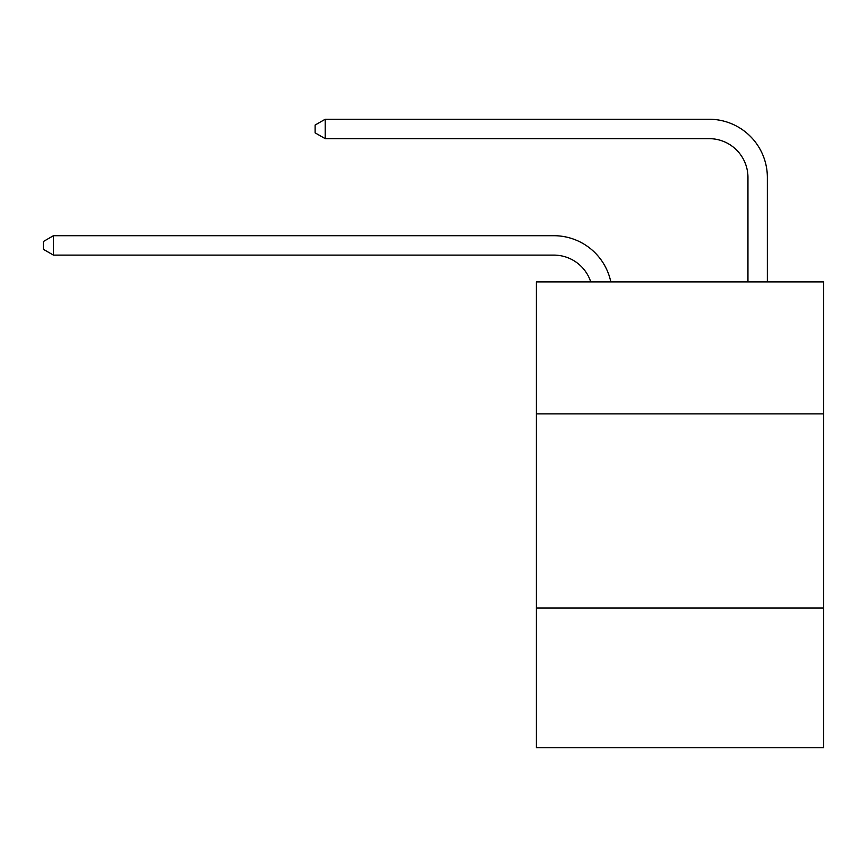 <?xml version="1.0" encoding="UTF-8"?>
<svg xmlns="http://www.w3.org/2000/svg" width="867" height="867" viewBox="0 0 867 867"><rect width="100%" height="100%" fill="white"/><g stroke="black" fill="none" stroke-linecap="round" stroke-linejoin="round"><path stroke-width="1.3" d="M823.65 413.895L823.65 281.905L536.38 281.905L536.38 413.895L823.65 413.895L823.65 747.755L536.38 747.755L536.38 413.895M823.65 607.995L536.38 607.995M553.84 255.115A38.82 38.82 -30.9 0 1 590.752 281.905A38.82 38.82 -30.9 0 0 553.84 255.115A38.82 38.82 -30.9 0 1 590.752 281.905A38.82 38.82 -30.9 0 0 553.84 255.115A38.82 38.82 -30.9 0 1 590.752 281.905A38.82 38.82 -30.9 0 0 553.84 255.115A38.82 38.82 -30.9 0 1 590.752 281.905A38.82 38.82 -30.9 0 0 553.84 255.115A38.82 38.82 -30.9 0 1 590.752 281.905A38.82 38.82 -30.9 0 0 553.84 255.115A38.82 38.82 -30.9 0 1 590.752 281.905A38.82 38.82 -30.9 0 0 553.84 255.115A38.82 38.82 -30.9 0 1 590.752 281.905A38.82 38.82 -30.9 0 0 553.84 255.115A38.82 38.82 -30.9 0 1 590.752 281.905A38.82 38.82 -30.9 0 0 553.84 255.115A38.82 38.82 -30.9 0 1 590.752 281.905A38.82 38.82 -30.9 0 0 553.84 255.115A38.82 38.82 -30.9 0 1 590.752 281.905A38.82 38.82 -30.9 0 0 553.84 255.115A38.82 38.82 -30.9 0 1 590.752 281.905A38.82 38.82 -30.9 0 0 553.84 255.115A38.82 38.82 -30.9 0 1 590.752 281.905A38.82 38.82 -30.9 0 0 553.84 255.115A38.82 38.82 -30.9 0 1 590.752 281.905A38.82 38.82 -30.9 0 0 553.84 255.115A38.82 38.82 -30.9 0 1 590.752 281.905A38.82 38.82 -30.9 0 0 553.84 255.115A38.82 38.82 -30.9 0 1 590.752 281.905A38.82 38.82 -30.9 0 0 553.84 255.115A38.82 38.82 -30.9 0 1 590.752 281.905A38.82 38.82 -30.9 0 0 553.84 255.115A38.82 38.82 -30.9 0 1 590.752 281.905A38.82 38.82 -30.9 0 0 553.84 255.115A38.82 38.82 -30.9 0 1 590.752 281.905A38.82 38.82 -30.9 0 0 553.84 255.115A38.82 38.82 -30.9 0 1 590.752 281.905A38.82 38.82 -30.9 0 0 553.84 255.115A38.82 38.82 -30.9 0 1 590.752 281.905A38.82 38.82 -30.9 0 0 553.84 255.115A38.82 38.82 -30.9 0 1 590.752 281.905A38.82 38.82 -30.9 0 0 553.84 255.115A38.82 38.82 -30.9 0 1 590.752 281.905A38.82 38.82 -30.9 0 0 553.84 255.115A38.82 38.82 -30.9 0 1 590.752 281.905A38.82 38.82 -30.9 0 0 553.84 255.115A38.82 38.82 -30.9 0 1 590.752 281.905A38.82 38.82 -30.9 0 0 553.84 255.115A38.82 38.82 -30.9 0 1 590.752 281.905A38.82 38.82 -30.9 0 0 553.84 255.115A38.82 38.82 -30.9 0 1 590.752 281.905A38.82 38.82 -30.9 0 0 553.84 255.115A38.82 38.82 -30.9 0 1 590.752 281.905A38.82 38.82 -30.9 0 0 553.84 255.115A38.82 38.82 -30.9 0 1 590.752 281.905A38.82 38.82 -16 0 0 553.84 255.115L53.44 255.115L43.35 249.295L43.35 241.535L53.44 235.705L553.84 235.705A58.23 58.23 149.1 0 1 610.823 281.905M747.95 281.905L747.95 177.475A38.82 38.82 5.3 0 0 709.13 138.655L325.19 138.655L315.1 132.835L315.1 125.065L325.19 119.245L709.13 119.245A58.23 58.23 39.5 0 1 767.36 177.475L767.36 281.905M747.95 177.475A38.82 38.82 -140.5 0 0 709.13 138.655A38.82 38.82 -140.5 0 1 747.95 177.475A38.82 38.82 -140.5 0 0 709.13 138.655A38.82 38.82 -140.5 0 1 747.95 177.475A38.82 38.82 -140.5 0 0 709.13 138.655A38.82 38.82 -140.5 0 1 747.95 177.475A38.82 38.82 -140.5 0 0 709.13 138.655A38.82 38.82 -140.5 0 1 747.95 177.475A38.82 38.82 -140.5 0 0 709.13 138.655A38.82 38.82 -140.5 0 1 747.95 177.475A38.82 38.82 -140.5 0 0 709.13 138.655A38.82 38.82 -140.5 0 1 747.95 177.475A38.82 38.82 -140.5 0 0 709.13 138.655A38.82 38.82 -140.5 0 1 747.95 177.475A38.82 38.82 -140.5 0 0 709.13 138.655A38.82 38.82 -140.5 0 1 747.95 177.475A38.82 38.82 -140.5 0 0 709.13 138.655A38.82 38.82 -140.5 0 1 747.95 177.475A38.82 38.82 -140.5 0 0 709.13 138.655A38.82 38.82 -140.5 0 1 747.95 177.475A38.82 38.82 -140.5 0 0 709.13 138.655A38.82 38.82 -140.5 0 1 747.95 177.475A38.82 38.82 -140.5 0 0 709.13 138.655A38.82 38.82 -140.5 0 1 747.95 177.475A38.82 38.82 -140.5 0 0 709.13 138.655A38.82 38.82 -140.5 0 1 747.95 177.475A38.82 38.82 -140.5 0 0 709.13 138.655A38.82 38.82 -140.5 0 1 747.95 177.475A38.82 38.82 -140.5 0 0 709.13 138.655A38.82 38.82 -140.5 0 1 747.95 177.475A38.82 38.82 -140.5 0 0 709.13 138.655A38.82 38.82 -140.5 0 1 747.95 177.475A38.82 38.82 -140.5 0 0 709.13 138.655A38.82 38.82 -140.5 0 1 747.95 177.475A38.82 38.82 -140.5 0 0 709.13 138.655A38.82 38.82 -140.5 0 1 747.95 177.475A38.82 38.82 -140.5 0 0 709.13 138.655A38.82 38.82 -140.5 0 1 747.95 177.475A38.82 38.82 -140.5 0 0 709.13 138.655A38.82 38.82 -140.5 0 1 747.95 177.475A38.82 38.82 -140.5 0 0 709.13 138.655A38.82 38.82 -140.5 0 1 747.95 177.475A38.82 38.82 -140.5 0 0 709.13 138.655A38.82 38.82 -140.5 0 1 747.95 177.475A38.82 38.82 -140.5 0 0 709.13 138.655A38.82 38.82 -140.5 0 1 747.95 177.475A38.82 38.82 -140.5 0 0 709.13 138.655A38.82 38.82 -140.5 0 1 747.95 177.475A38.82 38.82 -140.5 0 0 709.13 138.655A38.82 38.82 -140.5 0 1 747.95 177.475A38.82 38.82 -140.5 0 0 709.13 138.655A38.82 38.82 -140.5 0 1 747.95 177.475A38.82 38.82 -140.5 0 0 709.13 138.655A38.82 38.82 -140.5 0 1 747.95 177.475A38.82 38.82 -140.5 0 0 709.13 138.655M53.44 235.705L53.44 255.115M325.19 119.245L325.19 138.655"/></g></svg>
